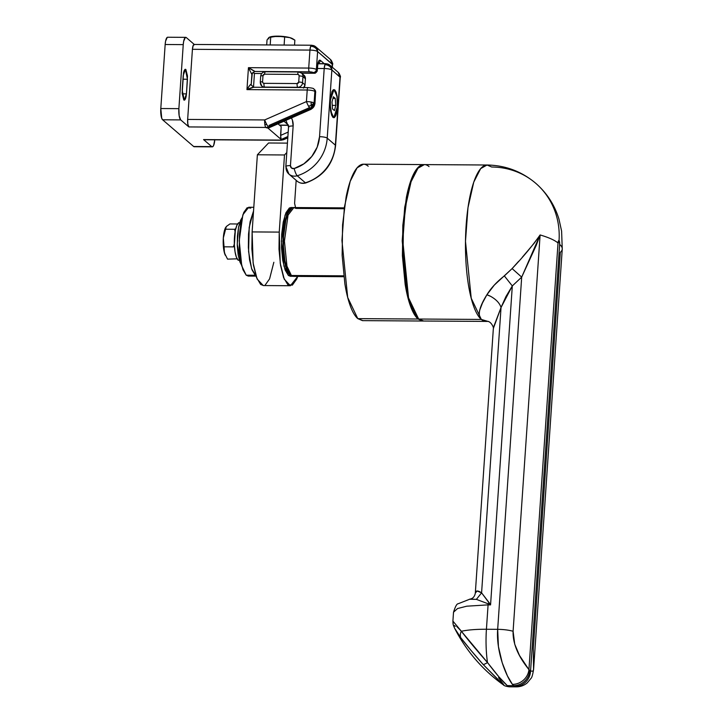 <?xml version="1.0" encoding="UTF-8"?>
<svg xmlns="http://www.w3.org/2000/svg" width="723" height="723" viewBox="0 0 723 723"><rect width="100%" height="100%" fill="white"/><g stroke="black" fill="none" stroke-linecap="round" stroke-linejoin="round"><path stroke-width="1.08" d="M343.85 276.701L293.457 276.376L290.483 275.156A1.563 1.473 -49.3 0 0 291.396 275.49L286.95 266.163L284.428 241.121L288.061 215.083L293.909 207.546L288.061 215.083L284.428 241.121L286.95 266.163L291.396 275.49L343.741 275.834L291.396 275.49L293.457 276.376L291.396 275.49A1.563 1.473 130.7 0 1 289.995 273.963L286.877 268.694L284.573 259.367L283.425 247.383L283.606 234.568L285.097 222.883L287.655 214.098M291.08 207.528L289.345 207.998L285.937 212.761L283.253 221.961L281.69 234.207L281.5 247.628L282.702 260.181L285.124 269.959L288.387 275.472L291.947 276.367L289.896 275.481L288.387 275.472L290.619 276.358M368.179 166.2C365.476 163.868 362.738 163.561 359.973 165.278C357.207 166.986 354.632 170.592 352.228 176.096C349.824 181.59 347.79 188.567 346.118 197.008L342.575 224.844L342.142 255.346L344.88 283.877C346.308 292.67 348.134 300.081 350.375 306.1C352.607 312.119 355.083 316.294 357.786 318.626L362.476 320.632L422.738 321.021L418.048 319.024L357.786 318.626L362.856 320.632M290.483 275.156C279.828 267.076 281.265 206.245 293.909 207.546L295.969 208.423L344.184 208.739M423.027 321.03L418.048 319.024C415.345 316.692 412.869 312.517 410.637 306.498C408.396 300.479 406.57 293.068 405.142 284.275L402.404 255.743L402.838 225.233L406.38 197.406C408.052 188.965 410.086 181.988 412.49 176.493C414.894 170.989 417.469 167.384 420.235 165.666L424.076 164.591M423.759 164.591L363.497 164.202L357.135 167.79L350.203 181.337L344.446 206.868L341.943 240.506L347.682 297.433L357.786 318.626L418.048 319.024L407.944 297.831L402.205 240.904L404.708 207.266L410.465 181.735L417.397 168.188L423.94 164.6M292.408 207.537L290.899 207.528L285.052 215.065L281.41 241.102L283.94 266.145L288.387 275.472L289.896 275.481L285.44 266.154L282.919 241.111L286.552 215.074L292.408 207.537L293.068 207.628L290.854 208.007L287.447 212.77L284.754 221.97L283.199 234.216L283.009 247.637L284.211 260.19L286.633 269.968L289.896 275.481L292.625 276.276M239.096 222.603A19.087 5.133 90.4 0 0 234.333 240.316A19.087 5.133 90.4 0 0 238.183 260.199L240.181 260.425M237.135 258.834L227.546 259.132L237.135 258.834M225.558 227.591L224.374 230.899L223.317 238.012L226.281 226.534L229.941 223.931L237.578 223.985L229.941 223.931L226.227 226.597L225.26 229.218L234.623 229.281L235.761 228.622L234.623 229.281L225.26 229.218L223.317 238.012L223.226 244.112L223.778 249.815L225.332 255.327M235.092 231.857L234.623 229.281L235.092 231.857M225.567 227.582A15.644 4.211 90.4 0 0 225.431 227.853A15.644 4.211 90.4 0 0 223.317 238.012L224.058 246.814L233.421 246.877L234.333 243.967L233.421 246.877L224.058 246.814L224.455 252.978L227.546 259.132L224.455 252.978L223.317 238.012A15.644 4.211 90.4 0 0 225.205 255.065M238.717 222.783L236.828 225.422L235.337 230.52L234.36 244.754L235.029 251.721L236.376 257.144L238.183 260.199M263.479 285.558L260.642 284.437L256.493 277.424L253.411 264.98L251.875 249.001L252.119 231.92L257.379 154.785L268.558 142.991L287.438 143.118L268.558 142.991L257.379 154.785L284.501 154.966L286.796 152.544L284.501 154.966L257.379 154.785L252.119 231.92L279.241 232.101L284.501 154.966L279.241 232.101L252.119 231.92L253.131 263.109L257.117 279.006L263.262 285.558L290.384 285.739L284.238 279.177L280.244 263.289L279.241 232.101L278.997 249.182L280.533 265.16L283.606 277.605L287.763 284.618L292.354 285.133L296.692 279.078L297.74 276.403L290.384 285.739M265.242 284.961L269.58 278.897L273.845 262.277M294.595 203.362L296.168 180.325L294.595 203.362L295.562 207.555L294.595 203.362M562.25 249.037A75.093 16.123 -176.1 0 0 559.656 244.401L530.565 671.052L533.032 671.206L533.61 669.191L562.25 249.037L561.608 231.125L558.987 219.214C554.658 205.025 546.904 193.041 535.725 183.271C521.663 171.423 505.431 165.332 487.04 165.007L424.365 164.6L417.993 168.197L411.071 181.735L405.314 207.266L402.81 240.904L408.549 297.831L418.653 319.033L481.328 319.439L471.224 298.247L465.485 241.319L467.98 207.682L473.746 182.151L480.668 168.604L487.04 165.007L491.721 167.013A75.093 70.493 130.7 0 1 535.779 183.326A75.093 70.493 130.7 0 1 559.042 240.651L559.656 244.401L530.565 671.052A31.288 8.423 -89.6 0 1 529.742 670.51A15.644 14.686 130.7 0 1 513.637 685.648A46.932 12.634 90.4 0 0 514.875 686.479A15.644 14.948 -64.7 0 0 530.565 671.052L528.938 669.652L558.02 243A3.127 0.84 -89.6 0 1 559.042 240.651A3.127 0.84 -89.6 0 1 559.656 244.401A75.093 16.123 3.9 0 1 562.241 249.173A75.093 16.123 3.9 0 1 560.307 252.336L533.294 648.658L533.556 669.715M486.715 165.016A78.22 21.057 90.4 0 0 465.639 234.903A78.22 21.057 90.4 0 0 481.328 319.439L488.016 321.419L481.328 319.439A78.22 21.057 90.4 0 0 486.299 321.437M429.046 166.597C426.335 164.266 423.606 163.958 420.84 165.675C418.075 167.393 415.49 170.999 413.095 176.493C410.691 181.997 408.658 188.965 406.977 197.415L403.443 225.242L403 255.743L405.748 284.284C407.166 293.077 409.001 300.479 411.242 306.498C413.475 312.526 415.951 316.701 418.653 319.033L423.335 321.03L488.504 321.419M530.565 671.052A15.644 14.948 115.3 0 1 514.875 686.479A46.932 12.634 -89.6 0 1 513.637 685.648L507.266 685.612L509.109 686.805L516.439 686.85M486.01 321.437L481.328 319.439L418.653 319.033L423.723 321.03M452.941 621.039L453.773 622.792M456.719 626.425L461.373 631.269A46.932 10.077 3.9 0 1 486.425 629.254L488.088 604.871L466.787 606.19L457.551 608.531L453.52 612.218L457.551 608.531L466.787 606.19L488.088 604.871L486.425 629.254A46.932 12.634 90.4 0 0 487.483 662.53L498.924 676.873L507.266 685.612L513.637 685.648A46.932 12.634 -89.6 0 1 512.426 684.365L507.438 675.915L502.214 662.756L498.418 646.552L497.677 629.335L486.425 629.254L497.677 629.335A15.644 3.362 3.9 0 1 513.095 631.269L540.108 234.948A75.093 16.123 3.9 0 1 558.02 243L559.042 240.651A75.093 70.493 -49.3 0 0 535.779 183.326M475.309 593.176L475.309 593.104A62.576 13.439 3.9 0 1 475.327 592.959L477.189 591.007L481.59 592.842L490.565 604.889L512.309 285.937L505.964 296.529L501.039 307.492L481.59 592.842L501.039 307.492L493.357 328.432C494.053 328.757 491.839 322.042 487.862 321.383M522.358 257.171L534.288 243.091L540.108 234.948L536.258 245.305L521.69 277.126L512.309 285.937L501.039 307.492C499.692 303.208 496.231 299.494 490.637 296.349A15.644 9.354 -149.6 0 0 486.886 294.776C479.25 306.959 477.406 315.174 481.328 319.439C479.177 317.65 478.644 314.532 479.747 310.077L482.44 303.054L486.886 294.776L494.297 285.097L512.11 268.585L518.644 261.301M493.457 327.402L501.039 307.492C499.692 303.208 496.231 299.494 490.637 296.349L486.886 294.776C490.953 288.116 496.782 281.825 504.347 275.915L512.309 285.937L504.347 275.915L512.11 268.585L521.69 277.126L497.677 629.335L521.69 277.126L512.11 268.585C523.199 256.9 532.535 245.693 540.108 234.948L513.095 631.269L514.731 644.22L519.476 655.445L528.938 669.652L558.02 243A75.093 16.123 -176.1 0 0 540.108 234.948L521.69 277.126L512.309 285.937L490.565 604.889L488.088 604.871A9.39 2.53 -89.6 0 1 488.179 603.804L476.385 599.367L469.381 599.25M488.088 604.871L490.565 604.889L488.179 603.804A9.39 2.53 90.4 0 0 488.088 604.871M493.357 328.432L475.327 592.959C475.716 590.393 477.804 590.348 481.59 592.842L476.385 599.367L469.977 599.114L458.12 603.768C456.846 603.714 455.309 606.534 453.52 612.218L452.905 621.129M481.59 592.842L489.182 602.729L488.179 603.804L476.385 599.367L481.59 592.842M489.182 602.729L490.565 604.889L488.179 603.804L489.182 602.729M498.563 677.749L503.298 684.13C504.229 685.431 503.922 685.404 502.386 684.057L483.063 664.41L470.818 650.185L460.84 637.803L454.622 628.233C453.384 625.458 453.637 624.817 455.391 626.29M509.091 686.796L507.266 685.612C502.747 681.653 496.15 673.963 487.483 662.53A9.39 2.214 138.4 0 1 483.063 664.41A9.39 2.214 -41.6 0 0 487.483 662.53A41.889 2.259 -130.8 0 1 461.373 631.269A9.39 6.896 142.6 0 0 460.84 637.803A9.39 6.896 -37.4 0 1 461.373 631.269L487.483 662.53A46.932 12.634 -89.6 0 1 486.425 629.254A46.932 10.077 -176.1 0 0 461.373 631.269L452.914 621.093C453.086 624.021 452.661 624.076 454.921 628.838L460.84 637.803A35.653 1.925 49.2 0 0 483.063 664.41L503.38 684.871C482.756 670.085 466.606 651.405 454.93 628.856L454.857 628.721M513.637 685.648A15.644 14.686 -49.3 0 0 529.742 670.51A31.288 8.423 -89.6 0 1 528.938 669.652A15.644 14.279 141.8 0 1 512.426 684.365A46.932 12.634 90.4 0 0 513.637 685.648M512.426 684.365A15.644 14.279 -38.2 0 0 528.938 669.652C525.133 664.609 512.517 649.453 513.095 631.269A15.644 3.362 -176.1 0 0 497.677 629.335C495.924 652.245 506.624 677.117 512.426 684.365M314.089 103.046L311.143 102.033L311.279 105.386L314.089 103.046L314.876 91.469L315.617 92.101L314.821 103.678L314.089 103.046L314.876 91.469A6.254 1.347 -176.1 0 0 307.221 90.023L306.425 101.6A6.254 0.976 66.3 0 0 308.522 106.173A6.254 3.208 -9.2 0 0 311.279 105.386A4.446 1.193 -89.6 0 1 311.143 102.033A6.254 1.347 -176.1 0 0 306.425 101.6L264.69 119.937A6.254 1.681 90.4 0 0 264.871 124.636A6.254 3.181 -9.1 0 0 266.769 124.492A6.254 0.976 -113.7 0 1 264.69 119.937L187.655 119.431L187.835 124.148L188.866 126.932L180.705 119.901L179.15 115.734L178.879 108.649L183.244 44.627L183.669 41.283L185.332 37.479L186.317 37.587L194.478 44.618L193.204 45.413L192.426 49.309L187.655 119.431A6.254 1.681 90.4 0 0 188.866 126.932L265.901 127.438L267.944 128.079L268.585 127.591L267.944 128.079L281.166 139.467L287.89 136.511L281.166 139.467L267.944 128.079L266.172 127.673L269.164 127.537L268.432 126.905L310.176 108.577L310.908 109.209L269.164 127.537L265.901 127.438A6.254 1.681 -89.6 0 1 264.871 124.636A6.254 1.681 -89.6 0 1 264.69 119.937L187.655 119.431L192.426 49.309L309.941 50.086L308.712 68.07L248.45 67.673L246.959 89.625L307.221 90.023L306.425 101.6L264.69 119.937A6.254 0.976 66.3 0 0 266.769 124.492A6.254 0.976 66.3 0 0 268.432 126.905L310.176 108.577A6.254 0.976 -113.7 0 1 308.522 106.173A6.254 0.976 -113.7 0 1 306.425 101.6A6.254 1.347 3.9 0 1 311.143 102.033A6.254 1.347 3.9 0 1 314.089 103.046A6.254 5.874 130.7 0 1 310.176 108.577L310.908 109.209A6.254 5.874 -49.3 0 0 314.821 103.678L314.089 103.046L311.279 105.386L308.522 106.173L310.176 108.577L314.089 103.046M281.039 139.313L280.596 140.09A6.254 5.874 -49.3 0 0 283.127 139.566L287.826 137.497L283.127 139.566A6.254 0.976 66.3 0 0 283.543 139.72A6.254 0.976 -113.7 0 1 283.127 139.566A6.254 5.874 130.7 0 1 280.596 140.09A6.254 1.681 90.4 0 0 280.976 140.253L283.524 139.729M283.678 139.042A6.254 0.976 -113.7 0 1 283.687 139.322A6.254 0.976 66.3 0 0 283.678 139.042A6.254 0.976 66.3 0 0 283.579 138.409M315.4 73.113L313.149 72.544L313.89 73.177L301.536 73.095L315.246 73.177L317.189 71.179L317.225 70.248L314.424 73.249A3.127 2.937 -49.3 0 0 317.225 70.248L316.376 69.516L317.605 51.532L315.653 46.751L330.357 59.403L332.3 64.184L332.101 67.067L332.3 64.184A6.254 5.874 -49.3 0 0 330.375 59.422C332.453 62.377 333.176 64.103 332.517 64.564L317.605 51.532A6.254 1.347 -176.1 0 0 309.941 50.086A6.254 1.681 -89.6 0 1 310.709 46.182C314.406 46.543 316.701 48.324 317.605 51.532C316.701 48.324 314.406 46.543 310.709 46.182A6.254 1.681 -89.6 0 1 311.595 45.233A6.254 1.681 -89.6 0 1 311.993 45.395L310.709 46.182L309.941 50.086L308.712 68.07A6.254 1.347 3.9 0 1 316.376 69.516L317.605 51.532L332.3 64.184A6.254 1.347 -176.1 0 1 332.508 64.591M317.984 62.919L317.189 71.179L317.298 67.402A9.39 2.53 90.4 0 1 320.37 60.37A3.127 2.937 130.7 0 1 318.138 63.235A3.127 2.937 -49.3 0 0 320.37 60.37L324.193 63.66L320.37 60.37L319.385 60.253L318.454 61.554L317.298 67.402A3.127 0.669 3.9 0 1 317.406 67.61A3.127 0.669 -176.1 0 0 317.298 67.402A9.39 2.53 90.4 0 0 317.225 70.248L316.376 69.516A3.127 2.937 130.7 0 1 313.149 72.544L309.327 71.821L255.083 71.469L309.327 71.821A3.127 0.84 -89.6 0 1 308.712 68.07L248.45 67.673L254.794 71.541M280.66 137.994L281.184 126.57L278.003 123.832L281.184 126.57L280.578 135.418L288.197 132.074L280.578 135.418L281.166 139.467L280.596 140.09L204.067 139.747M167.248 37.361L165.585 41.166L165.16 44.51L160.795 108.531L161.735 118.283L162.621 119.783L193.647 146.498L194.632 146.606M186.453 93.873L187.501 76.06L185.865 69.48L185.016 69.39L184.211 70.511L183.57 72.689L182.16 93.384L183.787 99.964L184.645 100.063L185.45 98.943L186.082 96.765L186.453 93.873L184.275 100.172L182.205 90.212L183.208 75.581L185.386 69.272L187.456 79.232L182.955 79.205L187.456 79.232L186.453 93.873L182.187 93.845L186.453 93.873M214.803 139.575L213.647 145.431L212.716 146.724L211.731 146.615L203.561 139.584L211.731 146.615L193.647 146.498L162.621 119.783L180.705 119.901L188.866 126.932L265.901 127.438A6.254 5.874 -49.3 0 0 268.432 126.905A6.254 0.976 -113.7 0 1 266.769 124.492A6.254 3.181 170.9 0 1 264.871 124.636A6.254 1.681 90.4 0 0 265.901 127.438A6.254 5.874 130.7 0 0 268.432 126.905L269.164 127.537L310.908 109.209A3.127 0.488 66.3 0 0 311.116 109.29A3.127 0.488 -113.7 0 1 310.908 109.209M178.879 108.649L160.795 108.531L165.16 44.51L183.244 44.627L178.879 108.649L160.795 108.531A9.39 2.53 90.4 0 0 162.621 119.783L180.705 119.901A9.39 2.53 -89.6 0 1 178.879 108.649M167.637 37.235A9.39 2.53 90.4 0 0 165.16 44.51L183.244 44.627A9.39 2.53 -89.6 0 1 185.712 37.352A9.39 2.53 -89.6 0 1 186.317 37.587L194.297 44.465M254.442 73.484L261.717 73.529L254.442 73.484L253.068 72.3L254.442 73.484L253.502 87.23L254.442 73.484M252.309 73.005L251.206 84.248L251.866 74.496L248.45 67.673L246.959 89.625L307.221 90.023A6.254 1.347 3.9 0 1 314.876 91.469L315.617 92.101A3.127 2.937 -49.3 0 0 314.65 89.715L315.617 92.101L314.821 103.678A3.127 0.669 3.9 0 1 314.93 103.877A3.127 0.669 -176.1 0 0 314.93 103.868A3.127 0.669 -176.1 0 0 314.821 103.678M268.983 125.431L309.426 107.673M214.785 139.819A9.39 2.53 -89.6 0 1 212.327 146.85A9.39 2.53 -89.6 0 1 211.731 146.615L193.647 146.498A9.39 2.53 90.4 0 0 194.252 146.733M281.157 139.638L282.395 138.933L283.127 139.566L282.395 138.933L281.256 139.602M194.08 44.465A6.254 1.681 90.4 0 0 192.426 49.309L309.941 50.086C313.683 50.194 316.231 50.682 317.605 51.532A6.254 5.874 130.7 0 0 311.993 45.395M281.003 140.253A6.254 1.681 -89.6 0 1 280.596 140.09L203.561 139.584A6.254 1.681 90.4 0 0 203.967 139.747M313.755 88.956A3.127 2.937 130.7 0 1 314.876 91.469A3.127 2.937 -49.3 0 0 313.755 88.956M308.712 68.07A3.127 0.84 90.4 0 0 309.327 71.821A3.127 0.669 3.9 0 1 313.149 72.544A3.127 2.937 -49.3 0 0 316.376 69.516A6.254 1.347 -176.1 0 0 308.712 68.07M308.097 87.6A3.127 0.84 90.4 0 0 308.061 87.591A3.127 0.84 90.4 0 0 307.221 90.023A3.127 0.84 -89.6 0 1 308.043 87.591A3.127 0.84 -89.6 0 1 308.097 87.6M254.008 87.32C253.14 87.067 250.791 87.835 246.959 89.625L253.656 87.239L308.052 87.591M251.206 84.248C250.501 84.184 249.092 85.974 246.959 89.625L249.625 85.531L251.206 84.248L251.324 85.197M251.866 74.496L248.45 67.673M250.736 68.911L255.083 71.469M311.134 109.272A3.127 0.488 -113.7 0 1 311.107 109.29A3.127 0.488 66.3 0 0 311.134 109.272L314.93 103.868A3.127 0.669 3.9 0 1 314.921 103.904L315.617 92.101A3.127 0.669 -176.1 0 1 315.716 92.3M314.388 89.516L313.909 89.074C314.035 88.477 312.083 87.98 308.061 87.6M293.068 39.042L289.824 37.623L284.22 36.566L272.164 36.484L268.947 37.488L267.031 39.964L266.688 44.934L267.031 39.964L268.947 37.488A12.517 2.684 -176.1 0 0 268.965 38.879M337.343 106.823L333.791 117.741L330.528 110.529L330.212 100.497L330.628 111.125L331.613 115.129L332.951 117.379L334.424 117.551L335.824 115.599L336.918 111.839L337.56 106.823L337.144 96.204L336.15 92.201L334.821 89.941L333.339 89.779L331.947 91.731L330.212 100.497L333.972 89.589L337.234 96.801L337.343 106.823M330.411 100.678A13.294 3.579 -89.6 0 1 334.143 90.384A13.294 3.579 -89.6 0 1 337.352 106.652A13.294 3.579 -89.6 0 1 333.628 116.945A13.294 3.579 -89.6 0 1 330.411 100.678L331.017 95.942L332.056 92.39L333.375 90.547L334.767 90.709L336.963 96.611L337.352 106.652L336.755 111.378L335.716 114.939L334.397 116.774L332.996 116.62L331.74 114.487L330.339 105.865L330.411 100.678M288.757 127.329A6.254 1.347 3.9 0 1 288.549 126.923A6.254 1.347 3.9 0 1 293.149 125.965A15.644 14.686 -49.3 0 0 291.441 117.921L292.408 120.117L293.149 125.965L290.456 165.594L291.514 168.061L294.171 168.531L303.841 163.868L311.776 156.484L317.198 147.121L319.548 136.692L324.202 68.522A6.254 1.681 -89.6 0 1 324.97 64.618A6.254 1.681 -89.6 0 1 325.847 63.669A6.254 1.681 -89.6 0 1 326.245 63.832L324.97 64.618C328.658 64.98 330.953 66.769 331.857 69.968L329.914 65.187L338.084 72.219L340.027 77L335.373 145.169L327.212 138.138L331.857 69.968L340.027 77A6.254 5.874 -49.3 0 0 338.102 72.237M325.495 63.823L317.975 63.778M326.245 63.832A6.254 5.874 130.7 0 1 331.857 69.968C330.953 66.769 328.658 64.98 324.97 64.618L324.202 68.522L317.361 68.477L324.202 68.522C327.935 68.64 330.492 69.119 331.857 69.968L340.244 77.379L335.589 145.549C333.33 164.085 323.398 176.548 305.793 182.946C302.603 183.832 299.72 183.235 297.135 181.166L288.974 174.135A9.39 8.812 130.7 0 1 286.055 166.959A6.254 1.347 3.9 0 1 285.847 166.552A6.254 1.347 3.9 0 1 290.456 165.594L293.149 125.965A6.254 1.347 -176.1 0 0 288.549 126.923M303.787 75.038L305.413 78.771L304.998 84.862L303.452 88.089M340.235 77.406A6.254 1.347 -176.1 0 0 340.027 77L335.373 145.169A40.669 38.183 130.7 0 1 305.377 182.792A9.39 8.812 130.7 0 1 297.162 181.184A9.39 8.812 -49.3 0 0 305.377 182.792L297.216 175.761A9.39 8.812 130.7 0 1 288.992 174.153A9.39 8.812 -49.3 0 0 297.216 175.761L305.377 182.792A40.669 38.183 -49.3 0 0 335.373 145.169L327.212 138.138A40.669 38.183 130.7 0 1 297.216 175.761A6.254 1.202 -107 0 1 294.171 168.531A3.127 2.937 130.7 0 1 290.456 165.594A6.254 1.347 -176.1 0 0 285.847 166.552L288.974 174.135M288.486 125.151L279.467 125.097L288.486 125.151M283.94 121.22L288.486 125.133L283.94 121.22M331.857 69.968A6.254 1.347 -176.1 0 0 324.202 68.522L319.548 136.692A6.254 1.347 3.9 0 1 327.212 138.138L331.857 69.968M327.212 138.138A6.254 1.347 -176.1 0 0 319.548 136.692A34.415 32.309 130.7 0 1 294.171 168.531A6.254 1.202 73 0 0 297.216 175.761A40.669 38.183 -49.3 0 0 327.212 138.138M303.94 87.564A4.69 4.41 -49.3 0 0 304.998 84.862L302.548 82.756A3.127 0.669 -176.1 0 0 298.716 82.033A1.563 1.473 130.7 0 1 297.108 83.552L263.967 83.335L262.928 82.874L262.566 81.798L262.982 75.698L264.591 74.189L297.731 74.406L298.771 74.858L299.132 75.933L298.716 82.033L297.108 83.552L263.967 83.335A1.563 1.473 130.7 0 1 262.566 81.798L262.982 75.698A3.127 0.669 -176.1 0 0 260.678 76.177A3.127 0.669 3.9 0 1 262.982 75.698A1.563 1.473 130.7 0 1 264.591 74.189A3.127 0.84 -89.6 0 1 265.413 71.758A3.127 0.84 -89.6 0 1 265.612 71.839A3.127 0.84 90.4 0 0 265.413 71.758A3.127 0.84 90.4 0 0 264.591 74.189L297.731 74.406A3.127 0.84 -89.6 0 1 298.554 71.975A3.127 0.84 -89.6 0 1 298.753 72.056A4.69 4.41 130.7 0 1 302.964 76.656L305.413 78.771L304.998 84.862L302.548 82.756A4.69 4.41 130.7 0 1 297.722 87.302L297.722 87.302A3.127 0.84 -89.6 0 1 297.108 83.552A3.127 0.84 90.4 0 0 297.722 87.302A4.69 4.41 -49.3 0 0 302.548 82.756L302.964 76.656L305.413 78.771A4.69 4.41 -49.3 0 0 303.976 75.201L301.509 73.077L298.572 71.975A3.127 0.84 90.4 0 0 297.731 74.406A1.563 1.473 130.7 0 1 299.132 75.933A3.127 0.669 3.9 0 1 302.964 76.656A4.69 4.41 -49.3 0 0 301.527 73.086M261.807 86.046A4.69 4.41 -49.3 0 0 264.573 87.085L264.573 87.085A4.69 4.41 130.7 0 1 260.37 82.476A3.127 0.669 3.9 0 1 260.262 82.277A3.127 0.669 3.9 0 1 262.566 81.798A3.127 0.669 -176.1 0 0 260.262 82.277L260.678 76.186C261.102 73.475 262.693 71.993 265.422 71.758L298.572 71.975A3.127 0.84 90.4 0 1 298.753 72.056M264.573 87.085L297.722 87.302L264.573 87.085A3.127 0.84 -89.6 0 1 263.967 83.335A3.127 0.84 90.4 0 0 264.573 87.085M302.964 76.656A3.127 0.669 -176.1 0 0 299.132 75.933L298.716 82.033A3.127 0.669 3.9 0 1 302.548 82.756L302.964 76.656M332.002 102.042L332.526 108.947L334.442 110.601L335.779 105.386L335.246 98.382L333.357 96.755L332.002 102.042L333.357 96.755L335.246 98.382L332.942 98.364L335.246 98.382L335.779 105.386L332.255 105.368L335.779 105.386L334.442 110.601L332.526 108.947L332.002 102.042M268.947 37.488L270.718 37.189L269.435 37.207A12.517 2.684 -176.1 0 1 269.562 37.144L269.417 37.207M293.646 39.349L292.634 38.726A12.517 2.684 -176.1 0 0 289.824 37.623A12.517 2.684 -176.1 0 0 277.749 36.15L289.824 37.623L293.719 39.394L294.867 40.145L294.523 45.115L294.867 40.145L289.824 37.623L277.749 36.15A12.517 2.684 -176.1 0 0 269.562 37.144M270.718 37.189L277.749 36.15L270.718 37.189L270.194 44.962L270.718 37.189M284.112 45.052L284.636 37.289L284.112 45.052M241.907 217.984L238.509 227.411L237.252 244.428L241.599 265.251L239.937 262.015L238.174 254.903L237.298 245.766L237.433 236.005L238.572 227.103L240.524 220.407L241.907 217.975M253.547 210.98L249.191 227.365L248.595 251.622L251.613 268.712L255.906 275.734L251.613 268.712L248.595 251.622L249.191 227.365L253.547 210.98L250.104 221.744L248.549 233.99L248.351 247.411L249.562 259.964L251.975 269.742L255.237 275.255L246.2 275.192L255.237 275.255L251.975 269.742L249.562 259.964L248.351 247.411L248.549 233.99L250.104 221.744L253.547 210.971M253.8 207.284L248.712 207.248L242.865 214.785L239.232 240.822L241.753 265.865L246.2 275.192L248.26 276.078L256.032 276.123M250.773 208.125L247.167 207.718L243.75 212.481L241.066 221.681L239.503 233.927L239.313 247.347L240.524 259.909L242.937 269.688L246.2 275.192L248.432 276.078M293.909 207.546L344.302 207.872M475.309 593.104L475.282 593.393C474.514 596.755 472.743 598.662 469.986 599.114M533.61 669.182C532.788 674.505 531.92 677.568 531.007 678.382L527.239 682.892C524.058 685.512 520.415 686.832 516.321 686.85M503.38 684.871C503.868 685.657 505.775 686.308 509.119 686.796M194.107 44.455L311.613 45.233L315.653 46.751M167.673 37.235L185.757 37.352M212.291 146.859L194.216 146.733M280.976 140.253L203.94 139.747M332.327 67.266L332.517 64.564M283.533 139.72L287.799 137.849M254.532 71.595L252.101 73.809M253.674 87.239L251.306 85.007M311.116 109.29L268.215 128.134M314.641 89.706L315.725 92.291M314.704 73.258L301.627 73.177M333.909 90.366L332.725 90.357M318.021 63.615L325.874 63.669L329.914 65.187M285.847 120.154L288.54 126.941L285.838 166.579M338.084 72.219C340.181 75.192 340.904 76.918 340.244 77.379M288.504 125.314L279.656 125.251M260.262 82.286L261.825 86.064L263.253 87.302M333.8 116.963L332.553 116.954"/></g></svg>
